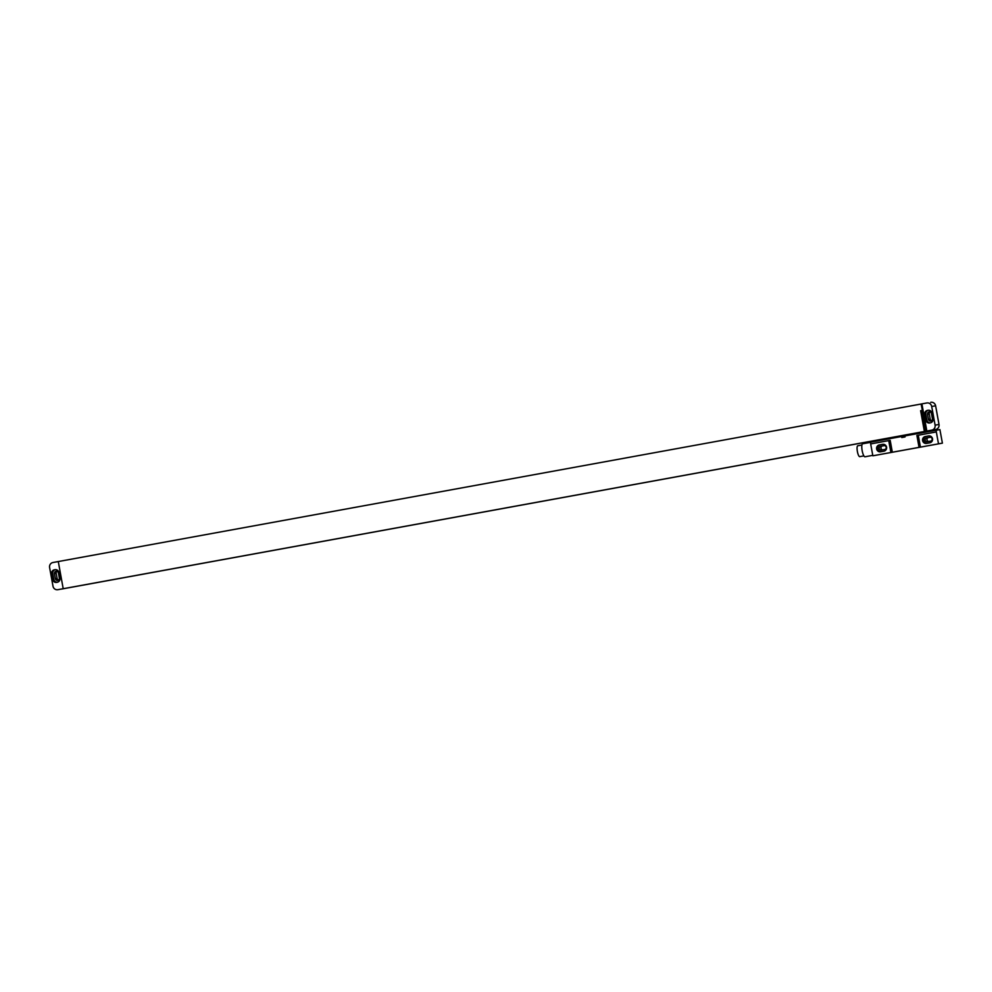 <?xml version="1.0" encoding="UTF-8"?>
<svg xmlns="http://www.w3.org/2000/svg" width="992" height="992" viewBox="0 0 992 992"><rect width="100%" height="100%" fill="white"/><g stroke="black" fill="none" stroke-linecap="round" stroke-linejoin="round"><path stroke-width="1.49" d="M931.699 406.472L935.096 425.146L939.002 424.477L935.617 405.802L931.699 406.472A4.315 4.166 -99.6 0 0 926.826 402.975L921.903 403.868L926.615 429.759L926.454 431.098L925.226 431.334L935.679 429.474A4.315 4.166 80.4 0 0 939.002 424.477M926.429 431.111L931.761 430.131A4.315 4.166 -99.6 0 0 935.096 425.146M930.794 402.293L930.744 402.306A4.315 4.166 80.4 0 1 935.617 405.802M931.612 420.67A2.071 1.996 80.4 0 1 930.198 419.058L929.281 413.962A2.071 1.996 80.4 0 1 930.062 411.916M931.476 413.54L932.406 418.624A2.071 1.996 80.4 0 1 930.781 421.03A2.071 1.996 80.4 0 1 928.462 419.343L927.545 414.259A2.071 1.996 80.4 0 1 929.157 411.854A2.071 1.996 80.4 0 1 931.476 413.54M930.471 422.828A3.447 3.336 80.4 0 1 926.888 419.988L925.834 414.222A3.447 3.336 80.4 0 1 928.388 410.242M928.078 410.291A3.447 3.336 80.4 0 1 931.972 413.081L933.026 418.86A3.447 3.336 80.4 0 1 930.36 422.852L929.702 422.964A3.447 3.336 80.4 0 1 925.796 420.174L924.755 414.396A3.447 3.336 80.4 0 1 927.421 410.403L928.152 410.266M63.203 588.715L58.292 561.546L63.203 588.715L57.871 589.694A4.315 4.166 -99.6 0 0 57.871 589.694A4.315 4.166 -99.6 0 1 52.998 586.198L49.6 567.523A4.315 4.166 -99.6 0 1 52.936 562.526L921.903 403.88M916.645 433.777L916.496 432.921L924.395 431.483L63.228 588.715M61.678 589.05A4.315 4.166 80.4 0 0 61.777 589.025L872.997 440.919M916.496 432.958L513.149 506.565M872.997 440.907L513.162 506.577M921.109 404.017L926.193 429.834M58.54 580.084A2.071 1.996 80.4 0 1 57.127 578.46L56.197 573.376A2.071 1.996 80.4 0 1 56.99 571.33M58.404 572.942L59.334 578.038A2.071 1.996 80.4 0 1 57.71 580.444A2.071 1.996 80.4 0 1 55.391 578.758L54.461 573.661A2.071 1.996 80.4 0 1 56.085 571.268A2.071 1.996 80.4 0 1 58.404 572.942M57.387 582.23A3.447 3.336 80.4 0 1 53.816 579.402L52.762 573.624A3.447 3.336 80.4 0 1 55.316 569.656M59.942 578.262A3.447 3.336 80.4 0 1 57.276 582.254L56.618 582.378A3.447 3.336 80.4 0 1 52.725 579.576L51.671 573.81A3.447 3.336 80.4 0 1 54.337 569.817L54.994 569.693A3.447 3.336 80.4 0 1 58.9 572.496L59.942 578.262M924.395 431.483L920.626 410.688L921.444 410.527L925.226 431.334M920.626 410.688L921.444 410.539M938.494 443.821L936.324 431.929L918.282 435.228L920.44 447.107L942.4 443.151L872.848 455.799L870.678 443.92L888.733 440.622L890.89 452.501L872.848 455.799M928.574 435.934A3.497 3.373 80.4 0 1 932.53 438.786A3.497 3.373 80.4 0 1 929.826 442.804L926.54 443.412A3.497 3.373 80.4 0 1 922.597 440.56A3.497 3.373 80.4 0 1 925.3 436.53L928.661 435.922M882.632 444.329A3.497 3.373 80.4 0 1 886.575 447.181A3.497 3.373 80.4 0 1 883.872 451.199L880.598 451.794A3.497 3.373 80.4 0 1 876.643 448.942A3.497 3.373 80.4 0 1 879.346 444.924L882.706 444.304M927.334 443.263A3.497 3.373 80.4 0 1 923.664 440.237A3.497 3.373 80.4 0 1 926.379 436.344L928.872 435.897M929.938 437.274A1.947 1.872 80.4 0 1 932.133 438.861A1.947 1.872 80.4 0 1 930.632 441.093L927.359 441.7A1.947 1.872 80.4 0 1 925.164 440.113A1.947 1.872 80.4 0 1 926.664 437.881L929.988 437.274M881.38 451.658A3.497 3.373 80.4 0 1 877.709 448.632A3.497 3.373 80.4 0 1 880.437 444.738L882.93 444.28M883.996 445.668A1.947 1.872 80.4 0 1 886.191 447.256A1.947 1.872 80.4 0 1 884.69 449.488L881.404 450.083A1.947 1.872 80.4 0 1 879.21 448.496A1.947 1.872 80.4 0 1 880.71 446.264L884.033 445.656M928.81 441.428A1.947 1.872 80.4 0 1 928.4 437.584L930.223 437.249M882.855 449.822A1.947 1.872 80.4 0 1 882.446 445.966L884.269 445.644M870.716 443.908L870.406 442.209L901.592 436.517L901.778 437.534L905.051 436.939L904.878 435.922L939.895 429.573L942.4 443.151M890.89 452.501L920.44 447.107M937.477 444.044L941.16 443.374L937.477 444.044M874.15 455.576L877.821 454.906L874.15 455.576M919.051 447.367L916.893 435.476L918.282 435.228M936.324 431.929L936.051 430.23M904.878 435.922L901.592 436.517M888.733 440.622L890.184 440.361L892.341 452.24M872.762 455.353L864.999 456.779A6.597 1.686 -100.3 0 1 862.147 450.566A6.597 1.686 -100.3 0 1 862.631 443.796L870.43 442.37M863.896 455.886L859.754 456.642A5.518 1.414 -100.3 0 1 857.373 451.447A5.518 1.414 -100.3 0 1 857.77 445.768L861.912 445.024M931.761 430.131L935.679 429.474M927.421 410.403L928.351 410.254M924.755 414.396L925.834 414.222M925.796 420.174L926.888 419.988M54.337 569.817L55.267 569.656M51.671 573.81L52.762 573.624M52.725 579.576L53.816 579.402M56.197 573.376L54.461 573.661M57.127 578.46L55.391 578.758M929.281 413.962L927.545 414.259M930.198 419.058L928.462 419.343M925.3 436.53L926.379 436.344M879.346 444.924L880.437 444.738M926.664 437.881L928.4 437.584M908.846 435.19L908.684 434.347M907.11 435.513L906.948 434.67M882.124 440.076L881.962 439.233M880.425 440.386L880.276 439.543M873.282 441.688L873.121 440.845M916.509 433.802L916.348 432.946M916.397 433.814L916.248 432.971M880.71 446.264L882.446 445.966M873.146 441.713L872.985 440.87"/></g></svg>
